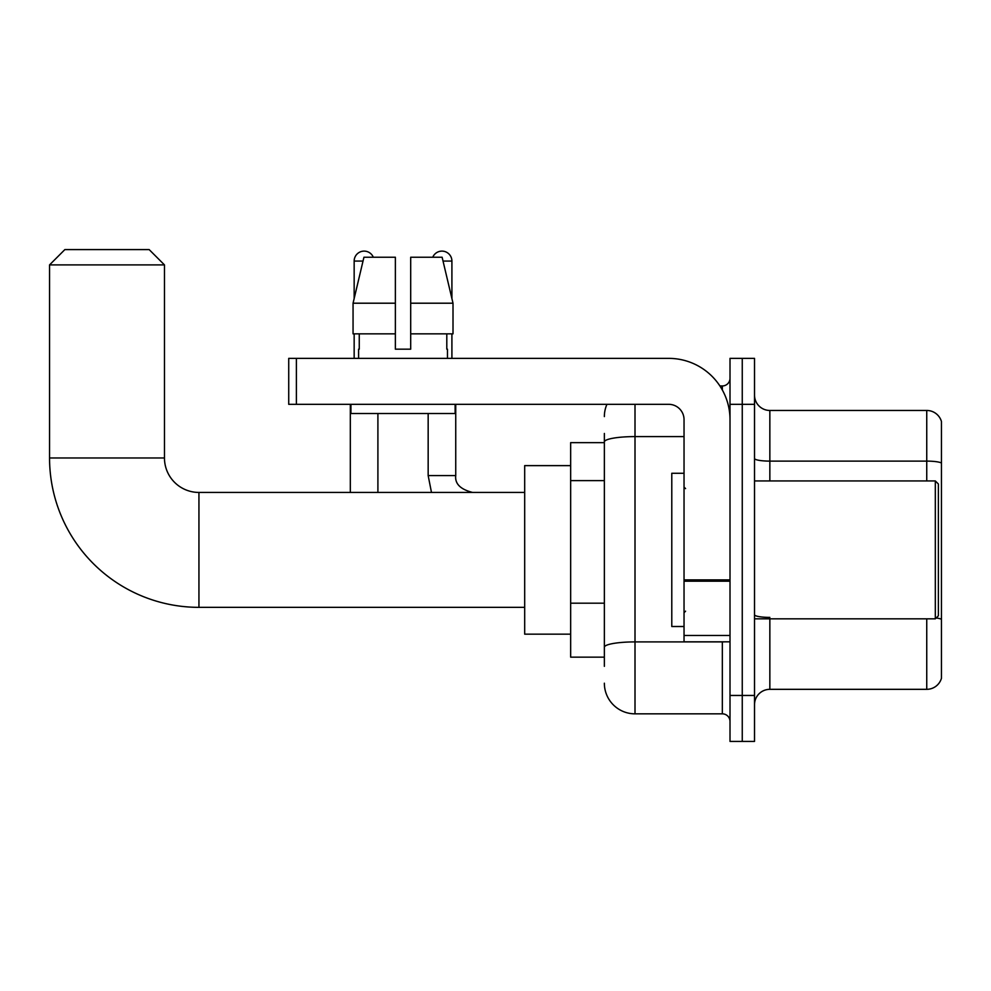 <?xml version="1.0" encoding="UTF-8"?>
<svg xmlns="http://www.w3.org/2000/svg" width="991" height="991" viewBox="0 0 991 991"><rect width="100%" height="100%" fill="white"/><g stroke="black" fill="none" stroke-linecap="round" stroke-linejoin="round"><path stroke-width="1.49" d="M604.361 666.336L604.361 441.912L604.361 442.643L570.655 442.643L570.655 657.144L604.361 657.144M730.008 695.459L730.008 741.417L742.259 741.417L742.259 695.459L742.259 741.417L754.523 741.417L754.523 695.459L742.259 695.459L742.259 404.328L742.259 695.459L730.008 695.459L730.008 404.328L742.259 404.328L742.259 358.37L742.259 404.328L754.523 404.328L754.523 695.459M754.523 404.328L754.523 358.37L730.008 358.37L730.008 404.328M635.008 404.328L635.008 713.842L722.34 713.842L722.34 641.821M719.9 385.945L722.34 385.945A7.655 7.655 0 0 0 730.008 378.289M604.361 652.549L604.361 647.234A30.647 5.327 180 0 1 635.008 641.908L722.34 641.908A7.655 1.325 0 0 0 725.003 641.821M684.038 436.597L635.008 436.597A30.647 5.327 180 0 0 604.361 441.912L604.361 433.451M730.008 721.498A7.655 7.655 0 0 0 722.34 713.842M604.361 416.592A30.647 30.647 0 0 1 606.926 404.328M635.008 713.842A30.647 30.647 0 0 1 604.361 683.195M754.523 704.651A15.323 15.323 0 0 1 769.846 689.327L926.746 689.327L926.746 618.842M941.45 421.497A15.323 15.323 0 0 0 926.746 410.46A15.323 15.323 0 0 1 941.45 421.497L941.45 678.29A15.323 15.323 0 0 1 926.746 689.327M941.45 463.02A15.323 2.663 180 0 0 926.746 461.112L926.746 410.46L769.846 410.46A15.323 15.323 0 0 1 754.523 395.136A15.323 15.323 0 0 0 769.846 410.46L769.846 480.945M941.45 463.231L941.45 619.313A15.323 2.663 180 0 0 936.198 617.963M410.695 349.179L395.372 349.179L410.695 349.179L395.372 349.179L410.695 349.179L410.695 257.239L442.122 257.239L453.011 303.209L453.011 333.856L410.695 333.856M432.757 257.239A9.96 9.96 0 0 1 451.908 261.067L451.908 298.539L453.011 303.209L410.695 303.209M395.372 303.209L395.372 333.856L395.372 303.209L395.372 333.856L353.056 333.856L353.056 303.209L363.932 257.239L395.372 257.239L395.372 303.209L353.056 303.209L354.159 298.539L354.159 261.067L363.028 261.067M524.685 607.347L198.943 607.347A149.393 149.393 0 0 1 49.55 457.966L49.55 264.907L64.873 249.583L149.145 249.583L164.469 264.907L49.55 264.907M198.943 607.347L198.943 492.44A34.474 34.474 0 0 1 164.469 457.966L164.469 264.907M570.655 465.621L524.685 465.621L524.685 634.166L570.655 634.166M354.159 261.067A9.96 9.96 0 0 1 373.31 257.239M377.905 492.44L377.905 413.532M350.319 492.44L350.319 404.328M354.159 333.856L354.159 358.37M451.908 333.856L451.908 358.37M730.008 641.821L684.038 641.821L684.038 579.871L730.008 579.871M730.008 419.651A61.293 61.293 0 0 0 668.714 358.37L296.383 358.37L296.383 404.328L668.714 404.328A15.323 15.323 0 0 1 684.038 419.651L684.038 579.871M296.383 404.328L288.728 404.328L288.728 358.37L296.383 358.37M358.593 349.179L359.262 349.179L358.593 349.179L358.593 358.37M447.461 349.179L446.805 349.179L447.461 349.179L447.461 358.37M446.805 333.856L446.805 349.179M395.372 333.856L395.372 349.179M359.262 349.179L359.262 333.856M350.938 404.328L350.938 413.532L455.129 413.532L455.129 404.328M453.011 303.209L442.122 257.239M363.932 257.239L353.056 303.209M935.318 480.945L938.39 484.004L938.39 615.783L935.318 618.842L935.318 480.945L754.523 480.945M684.038 473.277L671.787 473.277L671.787 626.51L684.038 626.51M604.361 480.623L570.655 480.623M604.361 603.197L570.655 603.197M722.34 389.983L722.34 385.945M769.846 618.842L769.846 689.327M926.746 480.945L926.746 461.112L769.846 461.112A15.323 2.663 0 0 1 754.523 458.449M769.846 617.393A15.323 2.663 -0 0 1 754.523 614.73M49.55 457.966L164.469 457.966M428.162 413.532L428.162 475.581L431.481 492.44L428.162 475.581L431.481 492.44L428.162 475.581L431.481 492.44L428.162 475.581L431.481 492.44L428.162 475.581L455.711 475.581C454.807 483.757 460.431 489.368 472.596 492.44C460.431 489.368 454.807 483.757 455.736 475.581C454.807 483.757 460.431 489.368 472.596 492.44C460.431 489.368 454.807 483.757 455.736 475.581C454.807 483.757 460.431 489.368 472.596 492.44C460.431 489.368 454.807 483.757 455.736 475.581C454.807 483.757 460.431 489.368 472.596 492.44C460.431 489.368 454.807 483.757 455.736 475.581L455.736 404.328M443.039 261.067L451.908 261.067M730.008 581.197L684.038 581.197M684.038 635.491L730.008 635.491M524.685 492.44L198.943 492.44M754.523 618.842L935.318 618.842M685.574 488.6L684.038 487.077M685.574 611.187L684.038 612.711"/></g></svg>
